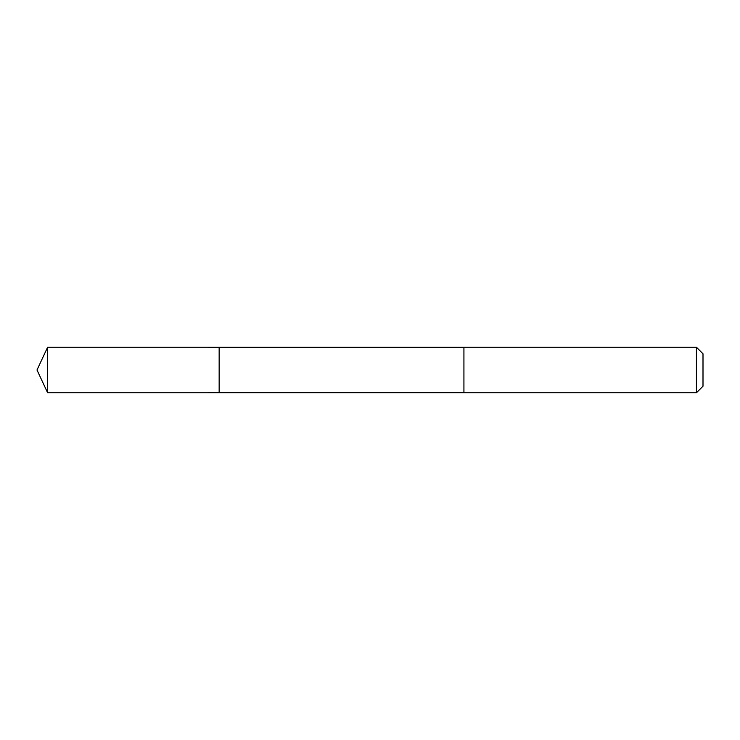 <?xml version="1.0" encoding="UTF-8"?>
<svg xmlns="http://www.w3.org/2000/svg" width="740" height="740" viewBox="0 0 740 740"><rect width="100%" height="100%" fill="white"/><g stroke="black" fill="none" stroke-linecap="round" stroke-linejoin="round"><path stroke-width="1.11" d="M219.151 348.818L219.151 347.236L47.619 347.226L47.619 392.774L219.151 392.764L219.151 347.236L463.925 347.236L463.925 392.764L219.151 392.764L219.151 348.818M463.925 347.226L463.925 392.774L696.423 392.774L696.423 347.226L463.925 347.226M696.423 347.226L703 353.803L703 386.197L696.423 392.774M219.151 392.764L47.619 392.774L37 370L47.619 392.774M37 370L47.619 347.226"/></g></svg>
